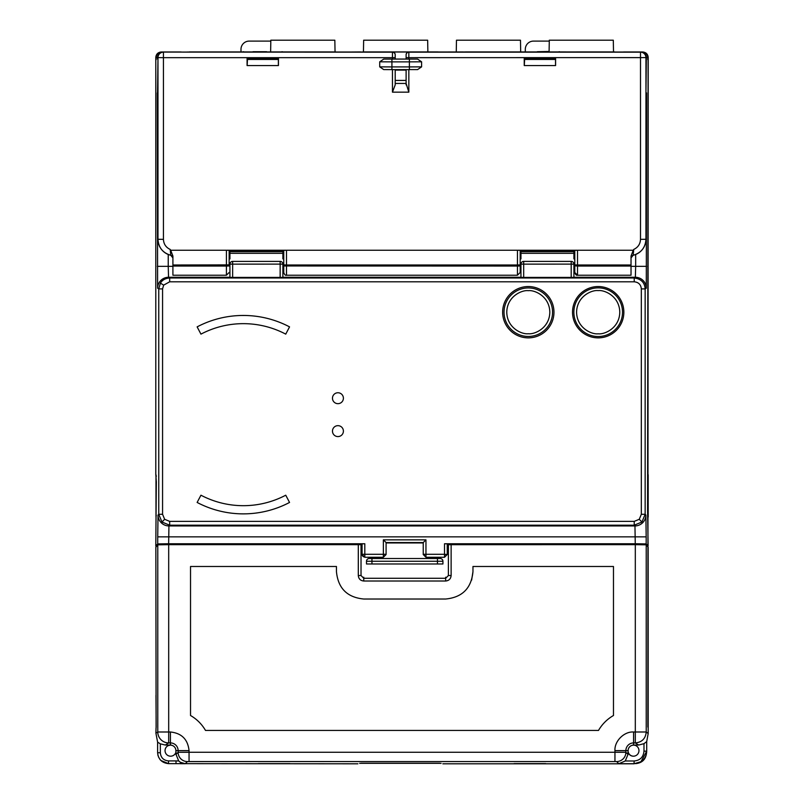 <?xml version="1.0" encoding="UTF-8"?>
<svg xmlns="http://www.w3.org/2000/svg" width="804" height="804" viewBox="0 0 804 804"><rect width="100%" height="100%" fill="white"/><g stroke="black" fill="none" stroke-linecap="round" stroke-linejoin="round"><path stroke-width="1.21" d="M613.512 51.928L613.301 40.2L549.293 40.2L549.092 51.717M520.68 51.737L520.479 40.2L456.471 40.2L456.26 51.938M427.869 51.928L427.658 40.2L363.649 40.2L363.438 51.928M335.047 51.928L334.836 40.2L270.827 40.2L270.626 51.717M617.08 52.079L615.06 52.029L617.08 52.029M186.97 52.029L188.99 52.029L186.97 52.079M266.657 51.717L253.009 51.717M270.807 41.115A8.191 8.191 0 0 0 270.476 41.104L249.18 41.104A8.191 8.191 0 0 0 240.989 49.295L240.989 51.928M537.313 51.717L549.092 51.476M549.273 41.104L533.494 41.104A8.191 8.191 0 0 0 525.303 49.295L525.303 51.717M465.486 52.029L462.752 52.029M440.803 52.029L438.079 52.029M363.267 52.029L360.544 52.029M338.595 52.029L335.861 52.029M545.715 763.619L514.047 763.619M289.953 763.619L258.285 763.619M635.642 763.639C642.235 762.966 645.873 759.328 646.567 752.725M632.738 756.142A5.588 5.588 0 0 1 628.105 751.72M160.81 760.443L168.528 763.639C161.946 762.946 158.308 759.308 157.614 752.725L157.986 755.549M158.378 756.745L160.157 759.73M168.528 763.639L176.006 763.639L168.528 763.639L168.528 760.916C163.554 760.423 160.82 757.69 160.338 752.725L160.338 743.841L165.302 745.037L170.418 745.037L167.935 745.74A5.477 5.477 0 0 1 175.895 750.624L175.895 752.323M156.267 515.354L156.117 516.279M156.097 475.335L156.277 476.41M156.157 726.977L155.976 695.309M155.986 516.992L155.986 474.762M180.578 51.969A5.457 5.457 0 0 1 181.644 52.079M642.738 51.969C646.034 52.32 647.853 54.139 648.205 57.426L647.843 727.097M647.974 516.992L647.954 474.762M155.976 547.082L155.976 545.826M648.185 516.992L648.185 474.762M598.186 287.872A24.331 24.331 0 0 1 622.517 312.203A24.331 24.331 0 0 1 598.186 336.534A24.331 24.331 0 0 1 573.865 312.203A24.331 24.331 0 0 1 598.186 287.872A24.331 24.331 0 0 0 573.865 312.203A24.331 24.331 0 0 0 598.186 336.534M528.298 287.943A24.261 24.261 0 0 1 552.559 312.203A24.261 24.261 0 0 1 528.298 336.464A24.261 24.261 0 0 1 504.038 312.203A24.261 24.261 0 0 1 528.298 287.943A24.261 24.261 0 0 0 504.038 312.203A24.261 24.261 0 0 0 528.298 336.464M337.931 436.582A5.457 5.457 0 0 1 332.474 431.125A5.457 5.457 0 0 1 337.931 425.658A5.457 5.457 0 0 1 343.398 431.125A5.457 5.457 0 0 1 337.931 436.582M337.931 403.668A5.457 5.457 0 0 1 332.474 398.211A5.457 5.457 0 0 1 337.931 392.754A5.457 5.457 0 0 1 343.398 398.211A5.457 5.457 0 0 1 337.931 403.668M243.341 505.686A91.013 91.013 0 0 1 200.95 495.204L197.131 502.45A99.204 99.204 0 0 0 289.551 502.45L285.742 495.204A91.013 91.013 0 0 1 243.341 505.686M598.186 337.871A25.658 25.658 0 0 0 623.854 312.203A25.658 25.658 0 0 0 598.186 286.546A25.658 25.658 0 0 0 572.528 312.203A25.658 25.658 0 0 0 598.186 337.871M528.298 337.871A25.658 25.658 0 0 0 553.966 312.203A25.658 25.658 0 0 0 528.298 286.546A25.658 25.658 0 0 0 502.641 312.203A25.658 25.658 0 0 0 528.298 337.871M232.627 261.401L232.647 264.134L229.924 264.124A2.734 2.734 0 0 1 232.627 261.401L280.154 261.401A2.734 2.734 0 0 1 282.887 264.124L280.154 264.134L280.154 261.401M229.924 251.652L229.924 253.32L282.887 253.32L282.887 250.536L229.924 250.536L229.924 251.652L282.887 251.652M520.952 251.652L520.952 253.32L573.915 253.32L573.915 250.536L520.952 250.536L520.952 251.652L573.915 251.652M571.192 261.401A2.734 2.734 0 0 1 573.915 264.124L571.192 264.134L571.192 261.401L523.685 261.401L523.685 264.124L520.952 264.124A2.734 2.734 0 0 1 523.685 261.401M520.952 264.124L520.952 277.39L523.685 277.41L523.685 264.134L571.192 264.124L571.192 277.41L573.915 277.39L573.915 264.124M573.915 253.32L573.915 258.908M520.952 258.908L520.952 253.32M282.887 253.32L282.887 258.908M229.924 258.908L229.924 253.32M229.924 264.124L229.924 277.39L232.647 277.41L232.647 264.134L280.154 264.124L280.154 277.41L282.887 277.39L282.887 264.124M282.887 255.612L283.752 255.612M520.188 255.612L520.952 255.612M200.95 334.132A91.013 91.013 0 0 1 285.742 334.132L289.551 326.876A99.204 99.204 0 0 0 197.131 326.876L200.95 334.132M395.196 70.079L406.11 70.079M229.15 255.612L229.924 255.612M447.245 554.298L444.522 557.021L444.522 554.298L447.245 554.529L447.245 543.795L444.522 543.755L444.522 554.298L425.959 554.298L425.959 557.021L423.226 554.298L425.959 554.298L425.959 539.846L383.367 539.846L383.367 554.298L386.091 554.298L383.367 557.021L383.367 554.298L364.805 554.298L364.805 557.021A2.734 2.724 180 0 1 362.071 554.298L364.805 554.298L364.805 543.755L362.071 543.795L362.071 554.298M423.246 554.609L423.226 542.579L425.959 539.846M423.236 542.569L386.091 542.569L383.367 539.846M386.091 542.569L386.091 554.298M157.976 79.928L157.926 239.24A16.381 16.381 0 0 0 162.468 250.557M641.331 514.289L645.15 514.289L641.954 522.007L634.225 525.203L169.674 525.203L161.946 522.007L158.75 514.289L158.75 288.897L160.408 283.108C162.318 279.983 165.403 278.274 169.674 277.983L634.225 277.983L634.225 281.802C638.537 282.224 640.909 284.586 641.331 288.897L641.331 514.289L639.25 519.304L634.225 521.384L169.674 521.384L164.649 519.304L162.569 514.289L162.569 288.897L158.75 288.897L157.614 288.194L157.313 92.892L157.926 92.892L157.926 79.928M573.915 255.612L574.79 255.612M280.154 277.41L232.647 277.41M571.192 277.41L523.685 277.41M180.367 52.079L180.367 51.969A5.457 5.457 0 0 1 181.483 52.079M157.614 288.194A10.924 10.914 -58 0 1 168.538 277.269L168.237 266.355L172.91 266.355M157.976 57.426L157.544 57.426C157.835 54.139 159.644 52.32 162.961 51.969L162.117 52.24M364.805 543.755L168.639 543.755L157.725 543.906L155.795 545.826L156.971 545.826M447.245 554.529L444.522 557.262L425.959 557.262L423.226 554.529M423.226 542.951L386.091 542.951M386.091 554.529L383.367 557.262L364.805 557.262L362.071 554.529M647.019 545.826L648.104 545.826L646.175 543.906L635.26 543.755L444.522 543.755M631.029 266.355L635.662 266.355L635.361 277.269L573.915 277.269M645.903 92.892L646.587 92.892L646.285 288.194A10.924 10.914 -122 0 0 635.361 277.269L634.225 277.983C641.1 278.877 644.738 282.516 645.15 288.897L645.15 514.289L645.873 515.012A10.924 10.914 135 0 1 634.959 525.937L635.26 543.755M168.639 543.755L168.94 525.937L169.674 525.203L169.674 521.384M641.763 52.23L640.939 51.969C644.255 52.32 646.064 54.139 646.356 57.426L645.954 57.426M622.457 52.079L623.03 52.079M180.367 51.969L161.634 51.969C158.338 52.31 156.499 54.129 156.107 57.426L156.107 59.687L155.946 57.426C156.298 54.129 158.117 52.31 161.413 51.969L161.262 51.969C157.966 52.31 156.147 54.129 155.795 57.426L155.795 474.219L156.328 481.897L155.795 545.826M175.443 51.969L161.413 51.969M646.175 543.906L646.175 536.851L157.725 536.851L158.026 515.012A10.924 10.914 45 0 0 168.94 525.937L634.959 525.937L634.225 525.203L634.225 521.384M162.297 544.68L163.112 543.866L163.112 544.67M362.071 543.866L163.112 543.866M640.788 544.67L640.788 543.866L641.602 544.68M447.245 543.866L640.788 543.866M648.104 545.826L647.572 509.806L648.104 57.426C647.753 54.129 645.934 52.31 642.637 51.969L628.467 51.969M642.486 51.969C645.783 52.31 647.602 54.129 647.954 57.426L647.793 59.627L647.793 57.426L646.356 57.426L645.954 92.892M647.793 57.426C647.401 54.129 645.562 52.31 642.255 51.969L623.582 51.969M283.752 250.295L283.752 272.496L282.887 272.496M172.91 266.044L172.91 275.219L226.416 275.219L226.416 266.044L172.91 266.044L172.91 256.044L170.709 250.255L633.23 250.255L631.029 256.034L631.029 265.008L577.513 265.008L577.513 250.295L517.454 250.295L517.454 265.008L520.188 264.878L520.188 265.853L520.188 255.943M283.752 265.963L283.752 272.496C284.475 274.677 285.39 275.591 286.485 275.219L517.454 275.219L286.485 275.219L286.485 265.008L517.454 265.008L517.454 266.044L283.752 265.963L283.752 264.878L286.485 265.008L286.485 250.295L226.416 250.295L226.416 266.044L229.15 265.963L229.15 250.265M229.15 265.963L229.15 250.295M226.416 275.219L229.15 272.496L226.416 275.219L172.91 275.219M520.188 265.853L520.188 272.496L517.454 275.219L520.188 272.496L520.188 265.903M633.23 250.255L633.753 249.421L633.16 255.27A16.381 16.381 180 0 0 645.954 239.29L645.954 57.546A5.457 5.457 180 0 0 640.497 52.079L559.071 51.928M574.79 250.295L574.79 272.486L574.79 265.792L577.513 266.044L577.513 265.008L574.79 264.878M520.188 264.878L520.188 250.295M614.346 51.928L615.241 52.079A2.734 2.734 180 0 0 614.346 51.928L163.443 52.079A5.457 5.457 180 0 0 157.976 57.546L157.976 239.29A16.381 16.381 180 0 0 170.78 255.27L170.177 249.421L170.709 250.255M383.729 59.094L395.196 59.064L395.196 54.732A2.734 2.734 180 0 0 392.463 52.009L408.844 52.009A2.734 2.734 180 0 0 406.11 54.732L406.11 59.064L417.577 59.094L383.729 59.094L379.709 61.818L379.709 66.863L383.729 69.596L391.92 69.616L417.628 69.596L391.92 69.616L391.92 66.913L409.387 66.913L409.387 69.616M391.92 69.616L383.729 69.596M417.577 69.596L421.597 66.863L421.597 61.818L417.577 59.094M247.079 65.556L247.079 58.602L278.445 58.602L278.445 65.556L247.079 65.556L278.445 65.556M524.238 65.556L524.238 58.602L555.594 58.602L555.594 65.556L524.238 65.556L555.594 65.556M408.844 69.616L408.844 92.158L392.463 92.158L395.196 84.912L395.196 69.616M408.844 92.158L406.11 83.445L395.196 83.445M406.11 69.616L406.11 84.912M406.11 80.43L395.196 80.43M631.029 265.008L631.029 266.044L577.513 266.044L577.513 275.219C576.418 275.591 575.513 274.677 574.79 272.496L577.513 275.219L631.029 275.219L631.029 266.044M247.15 65.486L247.471 59.365M247.15 59.456L278.365 59.456L278.053 58.602L278.053 59.365M278.365 59.456L278.365 65.486M524.308 65.486L524.63 59.365M524.308 59.456L555.524 59.456L555.202 58.602L555.202 59.365M555.524 59.456L555.524 65.486M633.753 249.421C638.024 247.411 640.265 244.044 640.497 239.341L640.497 52.159L408.844 52.159A2.734 2.734 0 0 0 406.11 54.893L406.11 59.054L395.196 59.054L395.196 54.732M189.704 51.928L188.809 52.079A2.734 2.734 180 0 1 189.704 51.928L243.622 51.928M335.861 51.928L281.943 51.928M438.079 51.928L363.267 51.928M465.486 51.928L520.761 51.928M517.454 275.219L517.454 266.044L520.188 265.963M247.22 59.365L278.305 59.365M524.379 59.365L555.453 59.365M338.595 52.129L360.544 51.938L338.595 52.109M440.803 52.129L462.752 51.938L440.803 52.109M636.064 745.74A5.477 5.477 0 0 0 628.105 750.624L625.874 750.624A7.708 7.708 0 0 1 633.582 742.916L633.582 731.992C624.216 731.308 614.296 741.137 614.949 750.624L614.949 752.273L189.051 752.273L189.051 750.624C187.865 739.389 181.654 733.178 170.418 731.992L170.418 742.916A7.708 7.708 0 0 1 178.126 750.624L178.126 752.283L176.006 754.403L176.006 751.921A5.558 5.558 0 0 1 165.041 750.624A5.558 5.558 0 0 1 171.363 745.117L170.418 745.067L170.418 742.916L168.689 742.916L168.689 544.65L157.775 544.831L155.845 547.243L156.107 727.871M360.453 763.328L440.27 763.328M633.582 731.992L646.225 731.992L648.185 733.519L648.155 547.243L646.225 544.831L635.311 544.65L635.311 742.916L638.698 745.037L643.984 743.67L646.707 741.6L648.185 733.519M646.225 544.831L646.225 731.992C645.582 738.625 641.944 742.263 635.311 742.916L633.582 742.916L633.582 745.037A5.588 5.588 0 0 0 632.637 745.117A5.558 5.558 0 0 1 633.401 745.057L632.637 745.117M635.894 742.896L635.311 742.916M640.949 761.71C644.657 759.167 646.577 755.649 646.707 751.147L640.949 761.71L634.155 763.71L618.879 763.71L625.261 760.986L627.994 754.403L627.994 751.921A5.558 5.558 0 0 0 638.959 750.624A5.558 5.558 0 0 0 633.401 745.057L638.698 745.037M635.743 745.579L634.788 745.238M170.418 745.037A5.588 5.588 0 0 1 171.363 745.117M176.006 754.403L178.709 760.956L176.026 760.916L176.006 763.639L357.891 763.8M614.949 750.624L625.874 750.624L625.874 752.283A9.286 9.286 135 0 1 616.588 761.569L189.051 761.559L189.051 752.273L178.126 752.283A9.286 9.286 -135 0 0 187.412 761.569L185.262 763.71L180.377 762.282L178.709 760.956M628.105 752.323L628.105 750.624M618.879 763.71L616.588 761.569M640.808 761.8L634.014 763.8L442.833 763.8M185.262 763.71L180.377 763.71M156.036 727.871L155.906 733.158L157.614 742.152L160.338 743.841M160.338 752.725L157.614 752.725L157.614 741.931M648.185 728.012L648.185 733.369M165.302 745.037L168.689 742.916A10.924 10.914 -122 0 1 157.775 731.992L155.906 733.158M180.367 763.71L180.377 762.282M168.689 544.65L358.303 544.65L358.303 575.533L361.026 575.533L361.026 544.69L358.303 544.65M445.657 577.212L445.657 578.287L448.391 575.533L448.391 544.69L635.311 544.65M613.472 715.51L613.472 566.488L472.963 566.488L472.963 571.704C471.365 588.277 462.27 597.382 445.657 599.02L363.76 599.02C347.187 597.412 338.092 588.307 336.454 571.704L336.454 566.488L190.528 566.488L190.528 715.51A40.471 40.471 0 0 1 205.492 730.434L598.508 730.434A40.471 40.471 0 0 1 613.472 715.51M437.466 558.519L369.217 558.519A2.734 2.734 0 0 0 366.493 561.252L366.493 563.986L442.934 563.986L442.934 561.252A2.734 2.734 0 0 0 440.2 558.519L437.466 558.519L437.466 563.986M363.76 577.212L363.76 578.287L361.026 575.533L361.026 574.478M363.76 599.02C347.187 597.412 338.092 588.307 336.454 571.704M472.963 571.704L471.626 580.126M448.391 575.533L451.124 575.533L451.124 544.65M598.186 290.606C604.507 289.741 619.492 296.214 619.784 312.203C619.492 328.193 604.507 334.665 598.186 333.801C591.875 334.665 576.89 328.193 576.589 312.203C576.89 296.214 591.875 289.741 598.186 290.606M528.298 290.676C534.6 289.812 549.534 296.274 549.825 312.203C549.534 328.132 534.6 334.595 528.298 333.73C522.007 334.595 507.063 328.132 506.771 312.203C507.063 296.274 522.007 289.812 528.298 290.676M444.522 557.262L425.959 557.262M383.367 557.262L364.805 557.262M520.952 277.269L282.887 277.269M162.569 288.897L163.654 285.139L169.674 281.802L169.674 277.983L168.538 277.269L229.924 277.269M169.674 281.802L634.225 281.802M163.654 285.139L160.408 283.108M157.313 266.355L168.237 266.355L168.237 254.476M161.946 522.007L164.649 519.304M158.026 515.012L158.75 514.289L162.569 514.289M157.725 536.851L157.725 543.906M635.662 254.496L635.662 266.355L646.587 266.355M641.331 288.897L645.15 288.897L646.285 288.194M641.954 522.007L639.25 519.304M157.544 92.892L157.976 59.064M157.544 59.054L157.544 57.426L156.107 57.426M645.873 515.012L646.175 536.851M172.91 265.008L229.15 264.878M631.029 257.933A2.734 2.734 0 0 1 633.16 255.27L631.029 257.933M170.78 255.27A2.734 2.734 0 0 1 172.91 257.933L170.78 255.27C162.79 252.918 158.529 247.592 157.976 239.29L163.443 239.341C163.664 244.044 165.915 247.411 170.177 249.421M392.463 92.158L392.463 69.616M392.463 59.094L392.463 57.667L163.443 57.667L163.443 239.341M640.497 52.079L640.497 52.159A5.457 5.457 180 0 1 645.954 57.617L408.844 57.667L408.844 59.094M406.11 57.647L408.844 57.667L408.844 52.009M640.497 239.341L645.954 239.29C645.411 247.592 641.14 252.918 633.16 255.27M163.443 57.667L157.976 57.617A5.457 5.457 180 0 1 163.443 52.159L163.443 57.667M395.196 57.647L392.463 57.667L392.463 52.159L163.443 52.079M395.196 54.893A2.734 2.734 180 0 0 392.463 52.159L392.463 52.009M559.031 51.737A2.734 2.734 -0 0 1 560.026 51.928L519.806 51.928A2.734 2.734 180 0 1 520.801 51.737M243.672 51.737A2.734 2.734 180 0 0 242.667 51.928L282.897 51.928A2.734 2.734 -0 0 0 281.892 51.737M409.387 59.114L409.387 61.868L391.92 61.868L391.92 59.114M421.597 66.863L409.387 66.913L409.387 61.868L421.597 61.818M379.709 61.818L391.92 61.868L391.92 66.913L379.709 66.863M360.946 763.207L439.778 763.207M189.051 750.624L175.895 750.624M176.026 760.916L168.528 760.916M627.994 754.403L625.874 752.283L614.949 752.273L614.949 761.559M625.261 760.986L634.155 760.986L634.014 763.8M643.984 743.67L643.984 751.147C643.401 757.127 640.125 760.403 634.155 760.986M187.412 761.569L189.051 761.559M441.105 763.368A5.457 5.457 104 0 1 440.522 763.338M359.619 763.368A5.457 5.457 76 0 0 360.202 763.338M646.707 751.147L646.707 741.6L646.707 751.147L643.984 751.147M157.775 544.831L157.775 731.992L170.418 731.992M358.303 575.533C358.624 578.86 360.443 580.679 363.76 581.011L445.657 581.011C448.974 580.679 450.793 578.86 451.124 575.533M369.217 558.519A2.734 2.734 0 0 0 366.493 561.252L371.95 561.252L371.95 563.986M371.95 558.519L371.95 561.252L442.934 561.252M445.657 581.011L445.657 578.287L363.76 578.287L363.76 581.011M574.79 258.848L573.915 258.848M520.952 258.848L520.188 258.848M229.924 272.496L229.15 272.496M283.752 258.848L282.887 258.848M229.924 258.848L229.15 258.848M574.79 272.496L573.915 272.496M520.952 272.496L520.188 272.496"/></g></svg>
